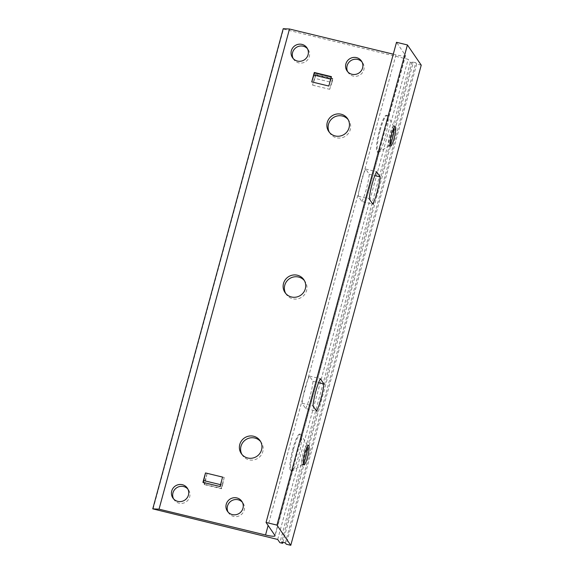 <?xml version="1.0" encoding="UTF-8"?>
<svg xmlns="http://www.w3.org/2000/svg" width="574" height="574" viewBox="0 0 574 574"><rect width="100%" height="100%" fill="white"/><g stroke="black" fill="none" stroke-linecap="round" stroke-linejoin="round"><path stroke-width="0.43" stroke-dasharray="2.87 2.15" d="M380.189 130.284A18.992 3.315 -76.4 0 1 387.149 115.46A18.992 3.315 -76.4 0 1 387.644 115.891A18.992 3.315 -76.4 0 1 385.893 134.696A18.992 3.315 -76.4 0 1 378.833 152.225A18.992 3.315 -76.4 0 1 378.194 152.375A18.992 3.315 -76.4 0 1 380.189 130.284M389.947 144.77A10.067 1.758 -76.4 0 1 389.179 145.688A10.067 1.758 -76.4 0 1 388.842 145.774A10.067 1.758 -76.4 0 1 389.897 134.065A10.067 1.758 -76.4 0 1 393.585 126.208A10.067 1.758 -76.4 0 1 393.85 126.438A10.067 1.758 -76.4 0 1 394.116 127.607M379.622 150.209L387.35 121.781A18.992 3.315 103.6 0 0 386.424 115.288A18.992 3.315 103.6 0 0 379.457 130.111A18.992 3.315 103.6 0 0 377.47 152.196A18.992 3.315 103.6 0 0 379.622 150.209L300.74 440.559A18.992 3.315 103.6 0 0 299.807 434.066A18.992 3.315 103.6 0 0 292.848 448.89A18.992 3.315 103.6 0 0 290.86 470.974A18.992 3.315 103.6 0 0 293.013 468.987L300.74 440.559M393.283 54.178L395.995 54.839A11.394 1.736 -164.8 0 0 405.502 55.649A11.394 1.736 -164.8 0 0 405.409 55.305L396.512 42.304M293.579 449.062A18.992 3.315 -76.4 0 1 300.539 434.238A18.992 3.315 -76.4 0 1 301.034 434.669A18.992 3.315 -76.4 0 1 299.276 453.474A18.992 3.315 -76.4 0 1 292.223 471.003A18.992 3.315 -76.4 0 1 291.585 471.154A18.992 3.315 -76.4 0 1 293.579 449.062M303.337 463.548A10.067 1.758 -76.4 0 1 302.57 464.466A10.067 1.758 -76.4 0 1 302.233 464.553A10.067 1.758 -76.4 0 1 303.287 452.843A10.067 1.758 -76.4 0 1 306.975 444.986A10.067 1.758 -76.4 0 1 307.241 445.216A10.067 1.758 -76.4 0 1 307.506 446.385M361.878 201.46A19.753 3.444 103.6 0 0 369.261 174.295L365.681 169.057A19.753 3.444 103.6 0 0 358.298 196.229L361.878 201.46L372.784 204.107M305.633 408.487A19.753 3.444 103.6 0 0 313.017 381.315L309.436 376.085A19.753 3.444 103.6 0 0 302.053 403.249L305.633 408.487L316.539 411.135M328.823 86.043L331.09 79.234L331.679 77.059L331.291 76.966M331.09 79.234L330.696 79.133M331.385 76.622L331.679 77.059M203.325 482.454L202.938 482.361M203.232 482.799L220.021 486.508M220.316 486.939L220.911 484.765L220.516 484.671M220.911 484.765L222.576 477.087M309.436 376.085L320.335 378.725M302.053 403.249L312.959 405.897M313.017 381.315L318.592 382.671M365.681 169.057L376.587 171.705M358.298 196.229L369.204 198.869M369.261 174.295L374.836 175.644M331.937 82.498L329.67 89.307L332.626 78.437L332.92 78.875L331.937 82.498L314.853 78.351L315.844 74.728L332.92 78.875M315.844 74.728L315.542 74.297L312.586 85.16L314.853 78.351M332.626 78.437L315.542 74.297M312.586 85.16L329.67 89.307M204.48 484.614L221.564 488.754L222.547 485.138L205.463 480.99L204.48 484.614L204.179 484.176L221.263 488.323L224.212 477.453L207.135 473.313L205.463 480.99M207.135 473.313L204.179 484.176M221.564 488.754L221.263 488.323M222.547 485.138L224.212 477.453M228.079 512.058A8.739 8.495 -34.4 0 0 244.208 510.099A8.739 8.495 -34.4 0 0 242.379 502.279M173.556 498.835A8.739 8.495 -34.4 0 0 189.685 496.883A8.739 8.495 -34.4 0 0 187.856 489.055M347.708 71.75A8.739 8.495 -34.4 0 0 363.837 69.791A8.739 8.495 -34.4 0 0 362.007 61.963M293.185 58.526A8.739 8.495 -34.4 0 0 309.314 56.568A8.739 8.495 -34.4 0 0 307.485 48.74M329.433 132.393A11.394 11.085 -34.4 0 0 350.312 129.545A11.394 11.085 -34.4 0 0 348.145 119.586M285.687 293.414A11.394 11.085 -34.4 0 0 306.566 290.566A11.394 11.085 -34.4 0 0 304.399 280.607M241.934 454.436A11.394 11.085 -34.4 0 0 262.82 451.58A11.394 11.085 -34.4 0 0 260.653 441.628M277.687 539.46L408.143 59.301L283.47 29.066L153.014 509.224M282.874 542.294L413.058 63.154L410.331 62.494L408.143 59.301M410.331 62.494L279.875 542.652M285.343 542.889L415.798 62.731L412.161 61.849L413.058 63.154M412.161 61.849L281.705 542.007M421.237 65.142L416.688 64.037L415.798 62.731M416.688 64.037L286.232 544.195M283.47 29.066L283.219 28.7M293.013 468.987L274.953 535.463M395.995 54.839L268.123 525.483M405.409 55.305L387.35 121.781M393.85 126.438L387.644 115.891M389.179 145.688L378.833 152.225M395.221 126.603L393.585 126.208M390.478 146.169L388.842 145.774M387.149 115.46L386.424 115.288M378.194 152.375L377.47 152.196M405.502 55.649L386.962 123.884M380.196 148.795L300.353 442.662M293.587 467.573L275.046 535.807M307.241 445.216L301.034 434.669M302.57 464.466L292.223 471.003M308.611 445.381L306.975 444.986M303.868 464.947L302.233 464.553M300.539 434.238L299.807 434.066M291.585 471.154L290.86 470.974M243.06 503.14L241.812 501.324M228.639 513.005L227.397 511.19M188.537 489.916L187.296 488.101M174.116 499.789L172.874 497.967M362.689 62.831L361.448 61.016M348.267 72.697L347.026 70.882M308.166 49.608L306.925 47.793M293.745 59.474L292.503 57.658M328.766 131.518L330.007 133.333M347.571 118.646L348.813 120.468M285.013 292.539L286.261 294.354M303.825 279.667L305.067 281.482M241.267 453.56L242.508 455.376M260.079 440.689L261.321 442.504"/><path stroke-width="0.86" d="M394.116 127.607A10.067 1.758 -76.4 0 1 392.917 136.404A10.067 1.758 -76.4 0 1 389.947 144.77M394.166 138.312A10.067 1.758 -76.4 0 1 390.478 146.169A10.067 1.758 -76.4 0 1 391.533 134.46A10.067 1.758 -76.4 0 1 395.221 126.603A10.067 1.758 -76.4 0 1 394.166 138.312M152.763 508.858L277.687 539.46L279.875 542.652L282.602 543.32L281.705 542.007L285.343 542.889L286.232 544.195L290.781 545.3L421.237 65.142L407.418 44.944L276.962 525.102L266.056 522.462L274.953 535.463A11.394 1.736 15.2 0 1 275.046 535.807A11.394 1.736 15.2 0 1 265.54 534.997L159.041 509.167L152.763 508.858L283.219 28.7L289.497 29.009L393.283 54.178M307.506 446.385A10.067 1.758 -76.4 0 1 306.308 455.182A10.067 1.758 -76.4 0 1 303.337 463.548M307.556 457.091A10.067 1.758 -76.4 0 1 303.868 464.947A10.067 1.758 -76.4 0 1 304.923 453.238A10.067 1.758 -76.4 0 1 308.611 445.381A10.067 1.758 -76.4 0 1 307.556 457.091M266.056 522.462L396.512 42.304L407.418 44.944M331.291 76.966L314.595 72.912L311.739 81.895L314.301 72.482L331.385 76.622L328.823 86.043L311.739 81.895M314.595 72.912L314.301 72.482M330.696 79.133L314.007 75.086M205.492 472.94L222.576 477.087L220.021 486.508L202.938 482.361L205.492 472.94L203.325 482.454M220.516 484.671L203.827 480.625M312.959 405.897A19.753 3.444 -76.4 0 1 320.335 378.725L323.923 383.963A19.753 3.444 -76.4 0 1 316.539 411.135L312.959 405.897M318.592 382.671L323.923 383.963M369.204 198.869A19.753 3.444 -76.4 0 1 376.587 171.705L380.167 176.935A19.753 3.444 -76.4 0 1 372.784 204.107L369.204 198.869M374.836 175.644L380.167 176.935M242.379 502.279A8.739 8.495 -34.4 0 0 228.079 512.058M226.242 504.23A8.739 8.495 145.6 0 1 241.812 501.324A8.739 8.495 145.6 0 1 236 514.684A8.739 8.495 145.6 0 1 226.242 504.23M187.856 489.055A8.739 8.495 -34.4 0 0 173.556 498.835M171.726 491.007A8.739 8.495 145.6 0 1 187.296 488.101A8.739 8.495 145.6 0 1 181.477 501.461A8.739 8.495 145.6 0 1 171.726 491.007M362.007 61.963A8.739 8.495 -34.4 0 0 347.708 71.75M345.878 63.922A8.739 8.495 145.6 0 1 361.448 61.016A8.739 8.495 145.6 0 1 355.629 74.369A8.739 8.495 145.6 0 1 345.878 63.922M307.485 48.74A8.739 8.495 -34.4 0 0 293.185 58.526M291.355 50.699A8.739 8.495 145.6 0 1 306.925 47.793A8.739 8.495 145.6 0 1 301.106 61.153A8.739 8.495 145.6 0 1 291.355 50.699M327.266 122.441A11.394 11.085 145.6 0 1 347.571 118.646A11.394 11.085 145.6 0 1 339.98 136.074A11.394 11.085 145.6 0 1 327.266 122.441M348.145 119.586A11.394 11.085 -34.4 0 0 329.433 132.393M283.513 283.456A11.394 11.085 145.6 0 1 303.825 279.667A11.394 11.085 145.6 0 1 296.234 297.095A11.394 11.085 145.6 0 1 283.513 283.456M304.399 280.607A11.394 11.085 -34.4 0 0 285.687 293.414M239.767 444.477A11.394 11.085 145.6 0 1 260.079 440.689A11.394 11.085 145.6 0 1 252.488 458.109A11.394 11.085 145.6 0 1 239.767 444.477M260.653 441.628A11.394 11.085 -34.4 0 0 241.934 454.436M282.602 543.32L282.874 542.294M276.962 525.102L290.781 545.3M289.497 29.009L159.041 509.167M268.123 525.483L265.54 534.997"/></g></svg>
